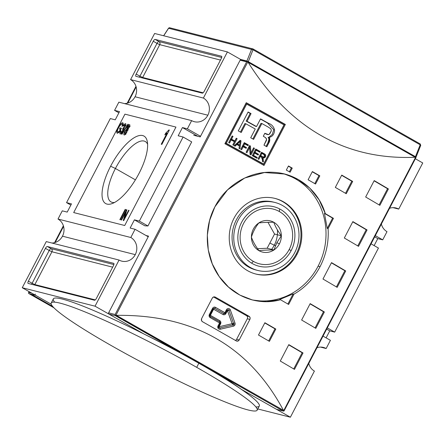 <?xml version="1.0" encoding="UTF-8"?>
<svg xmlns="http://www.w3.org/2000/svg" width="445" height="445" viewBox="0 0 445 445"><rect width="100%" height="100%" fill="white"/><g stroke="black" fill="none" stroke-linecap="round" stroke-linejoin="round"><path stroke-width="0.67" d="M320.489 347.089L326.152 348.524L330.418 340.325L326.152 348.524A12.772 11.826 -75.8 0 0 323.415 347.423A12.772 11.826 -75.8 0 0 316.974 347.729A12.772 11.826 -75.8 0 1 326.152 348.524L320.489 347.089M326.113 337.872L329.756 330.869L334.69 332.12L327.286 327.915L334.69 332.12L378.45 248.054L334.69 332.12L329.756 330.869L326.663 329.111L329.756 330.869L326.113 337.872M377.788 238.598L374.145 245.601L377.788 238.598L382.722 239.849L375.324 235.644L382.722 239.849L386.994 231.65L382.722 239.849L377.788 238.598L374.696 236.84L377.788 238.598M386.994 231.65A12.772 11.826 -75.8 0 1 381.365 224.035A12.772 11.826 -75.8 0 0 386.994 231.65M67.212 212.093L71.478 203.888L66.55 202.636L70.855 205.089L66.55 202.636L71.478 203.888L67.212 212.093L62.278 210.841L58.006 219.04L130.802 237.491A12.772 11.826 -75.8 0 1 135.263 254.64A12.772 11.826 104.2 0 0 130.802 237.491L135.069 229.286L130.802 237.491L58.006 219.04A12.772 11.826 -75.8 0 1 62.467 236.189A12.772 11.826 -75.8 0 1 51.926 243.031A12.772 11.826 -75.8 0 0 62.467 236.189A12.772 11.826 104.2 0 0 58.006 219.04L62.278 210.841L67.212 212.093M119.51 111.617L115.244 119.822L110.31 118.57L66.55 202.636L110.31 118.57L115.244 119.822L119.51 111.617L114.582 110.366L118.887 112.819L114.582 110.366L119.51 111.617M130.14 228.04L135.069 229.286L148.218 236.762L135.069 229.286L130.14 228.04L134.407 219.836L139.341 221.087L147.94 225.971L191.7 141.905L147.94 225.971L144.925 225.815L147.94 225.971L139.341 221.087L183.106 137.016L139.341 221.087L134.407 219.836L144.925 225.815L134.407 219.836L130.14 228.04M178.172 135.77L183.106 137.016L191.7 141.905L183.106 137.016L178.172 135.77L182.439 127.565L178.172 135.77M182.439 127.565L187.373 128.816L200.523 136.287L187.373 128.816L191.645 120.612L187.373 128.816L182.439 127.565L197.803 136.298L182.439 127.565M207.843 115.211A12.772 11.826 -75.8 0 1 191.645 120.612L118.848 102.166L114.582 110.366L118.848 102.166L191.645 120.612A12.772 11.826 104.2 0 0 194.376 121.713A12.772 11.826 104.2 0 0 207.843 115.211A12.772 11.826 104.2 0 0 203.387 98.056A12.772 11.826 -75.8 0 1 207.843 115.211L135.052 96.76A12.772 11.826 -75.8 0 1 124.511 103.602A12.772 11.826 -75.8 0 0 135.052 96.76A12.772 11.826 104.2 0 0 130.591 79.611A12.772 11.826 -75.8 0 1 135.052 96.76M125.618 209.484L120.278 219.735L119.844 219.624L125.178 209.373L125.618 209.484L120.278 219.735L119.844 219.624L125.178 209.373L125.618 209.484M124.149 134.991C123.565 134.54 123.749 133.4 124.7 131.564L125.078 131.781L124.7 131.564L126.68 129.117L127.676 129.684L126.68 129.117L127.226 126.942L127.609 127.159L127.226 126.942C128.06 125.395 128.833 124.611 129.545 124.606L129.545 124.606C130.09 124.939 129.962 125.896 129.172 127.476L127.62 129.356L126.858 132.148C125.902 133.967 125.001 134.913 124.149 134.991C123.565 134.54 123.749 133.4 124.7 131.564L126.68 129.117L127.226 126.942C128.06 125.395 128.833 124.611 129.545 124.606C130.09 124.939 129.962 125.896 129.172 127.476L127.62 129.356L126.858 132.148C125.902 133.967 125.001 134.913 124.149 134.991L124.027 134.941M126.169 125.457L124.984 124.789L123.593 126.219L123.226 125.98C124.083 124.461 124.873 123.671 125.585 123.599L125.585 123.599C126.102 123.96 125.974 124.912 125.201 126.452L123.677 128.371L122.987 131.058C122.002 132.91 121.073 133.889 120.189 133.989C119.661 133.572 119.805 132.521 120.639 130.83L121.14 130.808L120.823 132.81L122.559 130.936L122.915 128.866L122.559 128.933L124.739 126.386L124.984 124.789L123.593 126.219L123.226 125.98C124.083 124.461 124.873 123.671 125.585 123.599C126.102 123.96 125.974 124.912 125.201 126.452L123.677 128.371L122.987 131.058C122.002 132.91 121.073 133.889 120.189 133.989L120.089 133.945M121.88 133.422L120.751 132.782L122.559 130.936L122.915 128.866L122.559 128.933L124.739 126.386L124.984 124.789M124.105 129.534L122.915 128.866M110.616 166.224A38.804 14.207 119.6 0 1 142.661 135.558A38.804 14.207 119.6 0 1 139.035 173.428A38.804 14.207 -60.4 0 0 147.312 141.577A38.804 14.207 -60.4 0 0 110.616 166.224A38.804 14.207 -60.4 0 0 112.057 203.604A38.804 14.207 -60.4 0 0 139.035 173.428A38.804 14.207 119.6 0 1 106.989 204.094A38.804 14.207 119.6 0 1 110.616 166.224L115.422 168.488A34.71 12.71 -60.4 0 0 110.983 201.885A34.71 12.71 -60.4 0 0 114.554 202.469A34.71 12.71 -60.4 0 1 115.422 168.488L135.408 179.847M118.804 132.627L117.675 131.987L119.382 131.219L119.766 131.436L119.382 131.219L120.395 129.278L120.779 129.495L119.416 129.028L120.028 127.849L121.285 128.522L120.667 129.434L121.157 128.488L120.028 127.849L121.446 128.204L119.471 131.998L117.224 133.239C116.273 132.488 116.596 130.608 118.192 127.587C119.75 124.517 121.24 122.892 122.664 122.714C123.404 123.02 123.343 124.144 122.492 126.085L121.919 126.319C122.52 124.928 122.564 124.122 122.041 123.894L119.855 125.629L118.654 127.643C117.391 129.962 117.107 131.431 117.808 132.043L119.382 131.219L120.395 129.278L119.416 129.028L120.028 127.849L121.446 128.204L119.471 131.998L117.063 133.172M117.224 133.239C116.273 132.488 116.596 130.608 118.192 127.587L118.576 127.804L118.192 127.587C119.75 124.517 121.24 122.892 122.664 122.714L122.842 122.787M123.287 124.583L122.041 123.894L119.855 125.629L118.654 127.643C117.391 129.962 117.107 131.431 117.808 132.043L118.787 132.599L117.808 132.043M128.26 124.277L121.941 134.284L121.602 134.195L127.915 124.194L128.26 124.277L121.941 134.284L121.602 134.195L127.915 124.194L128.26 124.277M168.933 129.946L169.328 130.046L161.858 144.397L161.246 144.241L167.07 133.061L164.822 134.885L165.707 133.189L168.933 129.946L169.328 130.046L161.858 144.397L161.246 144.241L167.07 133.061L164.822 134.885L165.707 133.189L168.933 129.946L169.278 130.14L168.933 129.946M125.674 212.104L121.535 220.053L121.096 219.947L126.436 209.69L126.897 209.812L124.478 218.195L128.616 210.246L129.05 210.357L123.716 220.609L123.248 220.492L125.674 212.104L121.535 220.053L121.096 219.947L126.436 209.69L126.897 209.812L124.478 218.195L128.616 210.246L129.05 210.357L123.716 220.609L123.248 220.492L125.674 212.104L126.158 212.382L125.674 212.104M154.61 33.475L130.591 79.611L203.387 98.056L227.401 51.92L203.387 98.056L130.591 79.611L154.61 33.475L227.401 51.92L154.61 33.475M153.252 41.257L136.176 74.065L153.252 41.257A2.32 0.851 119.6 0 1 155.172 39.421L221.499 56.231L155.172 39.421L158.926 41.557L155.172 39.421A2.32 0.851 119.6 0 0 153.252 41.257L157.013 43.388L139.93 76.195L136.176 74.065L139.93 76.195A2.32 0.851 -60.4 0 0 139.519 77.23A2.32 0.851 -60.4 0 1 139.93 76.195L142.661 77.48L203.087 92.794L142.661 77.48L159.738 44.672L142.661 77.48A2.32 2.147 104.2 0 1 142.344 77.947A2.32 2.147 104.2 0 0 142.661 77.48L139.93 76.195L157.013 43.388L159.738 44.672L220.47 60.064L159.738 44.672A2.32 2.147 -75.8 0 0 158.926 41.557A2.32 0.851 -60.4 0 0 157.013 43.388L153.252 41.257M221.499 56.231A2.32 0.851 119.6 0 1 221.582 56.265A2.32 0.851 119.6 0 1 221.282 58.495L204.205 91.303L221.282 58.495A2.32 0.851 119.6 0 0 221.499 56.231L221.499 56.231M204.205 91.303A2.32 0.851 119.6 0 1 202.286 93.139L135.959 76.329L202.286 93.139A2.32 0.851 119.6 0 0 204.205 91.303M135.959 76.329A2.32 0.851 119.6 0 1 135.881 76.295A2.32 0.851 119.6 0 1 136.176 74.065A2.32 0.851 119.6 0 0 135.959 76.329M241.207 59.769L227.401 51.92L241.207 59.769M389.559 208.293A12.772 11.826 -75.8 0 1 396 207.993A12.772 11.826 -75.8 0 1 398.731 209.094L422.75 162.959L398.731 209.094L393.074 207.659L398.731 209.094A12.772 11.826 -75.8 0 0 389.559 208.293M422.75 162.959L415.352 158.754L422.75 162.959M378.45 248.054L371.052 243.843L378.45 248.054M135.263 254.64A12.772 11.826 -75.8 0 1 119.06 260.047L95.041 306.182L119.06 260.047A12.772 11.826 104.2 0 0 121.791 261.148A12.772 11.826 104.2 0 0 135.263 254.64L62.467 236.189M143.88 333.939L95.041 306.182L22.25 287.731L95.041 306.182L143.88 333.939L167.937 345.954L179.302 352.412L167.937 345.954L143.88 333.939L108.942 314.081A0.929 0.862 -75.8 0 1 108.619 312.835A0.929 0.862 104.2 0 0 108.942 314.081L143.88 333.939L167.937 345.954L143.88 333.939M119.06 260.047L46.269 241.596L22.25 287.731L51.231 304.208L22.25 287.731L46.269 241.596L119.06 260.047M96.398 298.4L113.475 265.593L96.398 298.4A2.32 0.851 119.6 0 1 94.479 300.236L28.152 283.426L94.479 300.236A2.32 0.851 119.6 0 0 96.398 298.4M28.152 283.426A2.32 0.851 119.6 0 1 28.068 283.393A2.32 0.851 119.6 0 1 28.369 281.162L45.446 248.355L28.369 281.162L32.123 283.293L28.369 281.162A2.32 0.851 119.6 0 0 28.152 283.426M45.446 248.355A2.32 0.851 119.6 0 1 47.365 246.519L113.692 263.329L47.365 246.519L51.119 248.655L47.365 246.519A2.32 0.851 119.6 0 0 45.446 248.355L49.2 250.485L32.123 283.293A2.32 0.851 -60.4 0 0 31.712 284.327A2.32 0.851 -60.4 0 1 32.123 283.293L49.2 250.485L45.446 248.355M113.692 263.329A2.32 0.851 119.6 0 1 113.775 263.357A2.32 0.851 119.6 0 1 113.475 265.593A2.32 0.851 119.6 0 0 113.692 263.329L113.692 263.329M216.682 373.655L228.046 380.119L241.557 389.458L228.046 380.119L216.682 373.655M314.409 371.08A12.772 11.826 -75.8 0 1 308.78 363.465A12.772 11.826 -75.8 0 0 314.409 371.08L290.39 417.215L241.557 389.458L228.046 380.119L241.557 389.458L290.39 417.215L257.794 408.955L290.39 417.215L314.409 371.08M330.418 340.325L323.02 336.114L330.418 340.325M282.614 201.585A39.004 36.117 -75.8 0 1 298.306 249.322A39.004 36.117 -75.8 0 1 255.525 273.953A39.004 36.117 -75.8 0 0 298.306 249.322A39.004 36.117 -75.8 0 0 282.614 201.585A39.004 36.117 104.2 0 0 274.687 198.337A39.004 36.117 -75.8 0 1 282.614 201.585M257.766 270.449L256.064 270.02A35.06 32.463 -75.8 0 1 248.56 266.994A35.06 32.463 -75.8 0 1 234.532 223.891A35.06 32.463 -75.8 0 1 273.291 202.052L274.993 202.481A35.06 32.463 -75.8 0 1 282.497 205.501A35.06 32.463 -75.8 0 1 296.531 248.61A35.06 32.463 -75.8 0 1 257.766 270.449A35.06 32.463 -75.8 0 1 250.262 267.428A35.06 32.463 -75.8 0 1 236.234 224.325A35.06 32.463 -75.8 0 1 274.993 202.481M291.186 250.568A30.666 28.391 104.2 0 0 280.478 209.384A30.666 28.391 104.2 0 0 241.574 222.367A30.666 28.391 104.2 0 0 252.282 263.546A30.666 28.391 104.2 0 0 291.186 250.568A30.666 28.391 -75.8 0 1 252.282 263.546A30.666 28.391 -75.8 0 1 241.574 222.367A30.666 28.391 -75.8 0 1 280.478 209.384A30.666 28.391 -75.8 0 1 291.186 250.568L289.133 249.601M269.865 243.031L274.27 245.234A26.572 24.603 104.2 0 1 271.155 249.984A26.572 24.603 104.2 0 0 274.27 245.234A26.572 24.603 104.2 0 0 277.419 229.937A26.572 24.603 -75.8 0 1 274.27 245.234L275.516 245.551M246.486 315.661L213.578 296.96L246.486 315.661L249.089 316.323A696.536 65.003 -152.5 0 0 215.28 297.104A696.536 65.003 27.5 0 1 249.089 316.323C250.151 317.085 250.413 318.125 249.873 319.432L239.199 339.935L249.873 319.432L247.292 318.781A2.32 2.147 104.2 0 0 246.486 315.661A2.32 2.147 104.2 0 1 247.292 318.781L236.618 339.285L247.292 318.781L249.873 319.432L250.157 318.186L249.645 316.79L246.486 315.661M236.278 340.926L238.125 340.987L239.199 339.935L236.618 339.285A2.32 2.147 104.2 0 1 235.366 340.403A2.32 2.147 104.2 0 0 236.618 339.285L239.199 339.935C238.442 341.12 237.469 341.449 236.278 340.926A696.536 65.003 -152.5 0 0 202.469 321.707A696.536 65.003 27.5 0 1 236.278 340.926L236.773 341.126M147.612 144.302A34.71 12.71 -60.4 0 0 145.287 141.532A34.71 12.71 -60.4 0 0 115.422 168.488A34.71 12.71 119.6 0 1 147.612 144.302M117.797 133.183L117.83 132.076L117.797 133.183M122.258 123.999L123.182 123.404L122.258 123.999M121.001 133.7L121.151 133.011L121.001 133.7M120.189 133.989C119.661 133.572 119.805 132.521 120.639 130.83L121.14 130.808L120.823 132.81L121.524 133.211L120.823 132.81M122.937 131.153L122.559 130.936L122.937 131.153M123.699 129.311L123.026 128.928M123.938 128.171L123.221 127.76M125.117 126.603L124.739 126.386L125.117 126.603M125.724 125.206L125.078 124.839M125.44 125.039L125.879 124.594L125.44 125.039M128.21 124.355L127.915 124.194L128.21 124.355M127.276 130.118L127.676 129.823L127.276 130.118M127.76 129.267L127.821 128.911L127.76 129.267M129.378 126.03L129.868 125.54L129.378 126.03M124.923 134.735L125.078 133.995L124.923 134.735M128.939 125.79L127.659 127.059L127.437 128.683L128.716 127.398L128.939 125.79L128.716 127.398L129.095 127.615L128.716 127.398L127.437 128.683L128.06 129.033L127.437 128.683L127.659 127.059L128.939 125.79L130.129 126.458M129.706 126.224L129.056 125.857M128.494 129.295L127.437 128.683M126.808 129.862L125.145 131.648L124.767 133.806L126.436 132.02L126.808 129.862L126.436 132.02L126.814 132.237L126.436 132.02L124.767 133.806L125.479 134.212L124.767 133.806L125.145 131.648L126.808 129.862L128.01 130.53M127.598 130.313L126.936 129.934M125.829 134.418L124.767 133.806M167.604 133.361L167.07 133.061L167.604 133.361M166.486 133.628L165.707 133.189L166.486 133.628M125.562 209.589L125.178 209.373L125.562 209.589M126.864 209.934L126.436 209.69L126.864 209.934M124.856 218.412L124.478 218.195L124.856 218.412M128.994 210.463L128.616 210.246L128.994 210.463M233.975 218.311A39.004 36.117 104.2 0 0 255.947 274.059A39.004 36.117 104.2 0 0 297.088 254.184A39.004 36.117 104.2 0 0 275.11 198.442A39.004 36.117 104.2 0 0 233.975 218.311A39.004 36.117 -75.8 0 1 283.459 201.802A39.004 36.117 -75.8 0 1 297.088 254.184A39.004 36.117 -75.8 0 1 247.598 270.699A39.004 36.117 -75.8 0 1 233.975 218.311M283.32 411.074L276.69 409.394A0.929 0.862 -75.8 0 1 276.49 409.317L241.557 389.458L276.49 409.317A0.929 0.862 104.2 0 0 276.901 409.417M241.301 59.825A0.929 0.862 104.2 0 0 240.122 60.214A0.929 0.862 -75.8 0 1 241.101 59.741L247.732 61.427M240.122 60.214L200.2 136.904L193.736 135.269L200.2 136.904L240.122 60.214L246.636 61.866L115.133 314.487L108.619 312.835L115.133 314.487L115.327 315.316L115.133 314.487L246.636 61.866L247.47 61.46L246.636 61.866L240.122 60.214M148.541 236.145L108.619 312.835L148.541 236.145L146.01 235.505L148.541 236.145M415.396 156.718L416.008 157.257L415.691 157.958L416.008 157.257L415.58 157.313L283.693 410.663L283.865 411.108L284.188 410.574L283.865 411.108L283.037 410.974L115.489 315.739L115.327 315.316L115.917 315.299L247.804 61.95L115.917 315.299L283.443 410.312C249.005 345.999 193.319 314.348 116.379 315.355L283.443 410.312L283.865 411.108L283.037 410.974L115.489 315.739L108.942 314.081L115.489 315.739L115.327 315.316L116.379 315.355C193.319 314.348 249.005 345.999 283.443 410.312L283.693 410.663L415.58 157.313L248.104 62.311L247.47 61.46L415.396 156.718L416.008 157.257L415.168 157.269C345.737 160.178 290.051 128.527 248.104 62.311C290.051 128.527 345.737 160.178 415.168 157.269L248.104 62.311L247.47 61.46L415.508 156.773L247.804 61.455M264.002 165.462A696.536 65.003 -152.5 0 0 224.897 143.718L246.246 102.706A696.536 65.003 27.5 0 1 285.351 124.45L264.002 165.462A696.536 65.003 -152.5 0 0 224.897 143.718L246.246 102.706A696.536 65.003 27.5 0 1 285.351 124.45L264.002 165.462M286.33 170.073L288.46 165.968A696.536 65.003 27.5 0 1 292.254 168.115L290.118 172.215A696.536 65.003 -152.5 0 0 286.33 170.073L288.46 165.968A696.536 65.003 27.5 0 1 292.254 168.115L290.118 172.215A696.536 65.003 -152.5 0 0 286.33 170.073M308.101 179.774L312.373 171.575A696.536 65.003 27.5 0 1 319.822 175.831L315.55 184.03A696.536 65.003 -152.5 0 0 308.101 179.774L312.373 171.575A696.536 65.003 27.5 0 1 319.822 175.831L315.55 184.03A696.536 65.003 -152.5 0 0 308.101 179.774M258.484 335.041L264.886 322.736A696.536 65.003 27.5 0 1 275.817 329.055L269.414 341.359A696.536 65.003 -152.5 0 0 258.484 335.041L264.886 322.736A696.536 65.003 27.5 0 1 275.817 329.055L269.414 341.359A696.536 65.003 -152.5 0 0 258.484 335.041M288.627 304.452A696.536 65.003 -152.5 0 0 280.478 299.735L266.522 301.666L252.554 300.019L239.872 295.085L228.541 287.114L219.201 276.556L212.31 263.935L208.266 249.901L207.326 235.233L209.578 220.603L214.885 206.847L227.551 189.859L244.728 178.006L264.441 172.532L284.488 174.012L298.156 179.452L309.904 188.202L319.115 199.822L325.306 213.617A696.536 65.003 27.5 0 1 333.455 218.334L328.087 228.647C328.922 241.908 326.246 254.573 320.072 266.638C313.775 278.564 305.086 287.731 293.995 294.134L288.627 304.452A696.536 65.003 -152.5 0 0 280.478 299.735C258.261 306.065 233.33 296.854 219.53 277.012C205.251 257.549 203.176 228.852 214.885 206.847C226.127 184.619 250.518 170.602 273.959 172.349C297.572 173.606 318.397 190.343 325.306 213.617L324.455 213.4L327.236 228.43L328.087 228.647C328.922 241.908 326.246 254.573 320.072 266.638C313.775 278.564 305.086 287.731 293.995 294.134L293.144 293.917L279.627 299.518L280.478 299.735L279.627 299.518L293.144 293.917L287.887 304.024L293.144 293.917L293.995 294.134L288.627 304.452M335.335 187.406L341.743 175.102A696.536 65.003 27.5 0 1 352.674 181.421L346.266 193.725A696.536 65.003 -152.5 0 0 335.335 187.406L341.743 175.102A696.536 65.003 27.5 0 1 352.674 181.421L346.266 193.725A696.536 65.003 -152.5 0 0 335.335 187.406M280.278 361.04L288.816 344.636A696.536 65.003 27.5 0 1 303.023 352.974L294.479 369.378A696.536 65.003 -152.5 0 0 280.278 361.04L288.816 344.636A696.536 65.003 27.5 0 1 303.023 352.974L294.479 369.378A696.536 65.003 -152.5 0 0 280.278 361.04M301.627 320.033L310.165 303.629A696.536 65.003 27.5 0 1 324.366 311.962L315.828 328.366A696.536 65.003 -152.5 0 0 301.627 320.033L310.165 303.629A696.536 65.003 27.5 0 1 324.366 311.962L315.828 328.366A696.536 65.003 -152.5 0 0 301.627 320.033M365.668 197.007L374.206 180.603A696.536 65.003 27.5 0 1 388.413 188.936L379.874 205.34A696.536 65.003 -152.5 0 0 365.668 197.007L374.206 180.603A696.536 65.003 27.5 0 1 388.413 188.936L379.874 205.34A696.536 65.003 -152.5 0 0 365.668 197.007M344.319 238.014L352.863 221.61A696.536 65.003 27.5 0 1 367.064 229.943L358.525 246.346A696.536 65.003 -152.5 0 0 344.319 238.014L352.863 221.61A696.536 65.003 27.5 0 1 367.064 229.943L358.525 246.346A696.536 65.003 -152.5 0 0 344.319 238.014M322.975 279.026L331.514 262.622A696.536 65.003 27.5 0 1 345.715 270.955L337.176 287.359A696.536 65.003 -152.5 0 0 322.975 279.026L331.514 262.622A696.536 65.003 27.5 0 1 345.715 270.955L337.176 287.359A696.536 65.003 -152.5 0 0 322.975 279.026M202.469 321.707C201.379 320.94 201.095 319.894 201.63 318.587L212.304 298.078L201.63 318.587L201.513 320.589L202.469 321.707M215.28 297.104L213.389 297.038L212.304 298.078C213.066 296.898 214.056 296.576 215.28 297.104L214.774 296.904M318.125 266.143A65.009 60.192 104.2 0 1 251.164 299.652A65.009 60.192 104.2 0 0 318.125 266.143A65.009 60.192 104.2 0 0 283.293 173.717A65.009 60.192 104.2 0 1 318.125 266.143L320.072 266.638M247.47 61.46L247.848 61.482L247.47 61.46M283.037 410.974L276.49 409.317L283.037 410.974L283.865 411.108L284.188 410.574L416.008 157.257M344.858 270.732L345.715 270.955L344.858 270.732A694.217 64.786 -152.5 0 0 331.397 262.839A694.217 64.786 -152.5 0 1 344.858 270.732L336.437 286.919L344.858 270.732M366.207 229.726L367.064 229.943L366.207 229.726A694.217 64.786 -152.5 0 0 352.746 221.827A694.217 64.786 -152.5 0 1 366.207 229.726L357.78 245.907L366.207 229.726M387.556 188.719L388.413 188.936L387.556 188.719A694.217 64.786 -152.5 0 0 374.095 180.82A694.217 64.786 -152.5 0 1 387.556 188.719L379.129 204.9L387.556 188.719M323.509 311.745L324.366 311.962L323.509 311.745A694.217 64.786 -152.5 0 0 310.054 303.846A694.217 64.786 -152.5 0 1 323.509 311.745L315.088 327.926L323.509 311.745M302.161 352.752L303.023 352.974L302.161 352.752A694.217 64.786 -152.5 0 0 288.705 344.858A694.217 64.786 -152.5 0 1 302.161 352.752L293.739 368.938L302.161 352.752M332.604 218.117L333.455 218.334L328.087 228.647L327.236 228.43L332.604 218.117A694.217 64.786 -152.5 0 0 324.455 213.4L325.306 213.617A696.536 65.003 27.5 0 1 333.455 218.334L332.604 218.117A694.217 64.786 -152.5 0 0 324.455 213.4L327.236 228.43L332.604 218.117M351.817 181.21L352.674 181.421L351.817 181.21A694.217 64.786 -152.5 0 0 341.632 175.313A694.217 64.786 -152.5 0 1 351.817 181.21L345.526 193.297L351.817 181.21M274.966 328.838L275.817 329.055L274.966 328.838A694.217 64.786 -152.5 0 0 264.781 322.948A694.217 64.786 -152.5 0 1 274.966 328.838L268.674 340.931L274.966 328.838M318.97 175.614L319.822 175.831L318.97 175.614A694.217 64.786 -152.5 0 0 312.268 171.781A694.217 64.786 -152.5 0 1 318.97 175.614L314.81 183.607L318.97 175.614M291.403 167.898L292.254 168.115L291.403 167.898A694.217 64.786 -152.5 0 0 288.354 166.174A694.217 64.786 -152.5 0 1 291.403 167.898L289.372 171.792L291.403 167.898M263.256 165.039L284.5 124.233L285.351 124.45L284.5 124.233A694.217 64.786 -152.5 0 0 246.141 102.906A694.217 64.786 -152.5 0 1 284.5 124.233L263.256 165.039M225.409 143.073A694.217 64.786 27.5 0 1 262.761 163.838L263.612 164.055A696.536 65.003 -152.5 0 0 226.266 143.29L246.658 104.119A696.536 65.003 27.5 0 1 284.005 124.889L263.612 164.055L284.005 124.889A696.536 65.003 -152.5 0 0 246.658 104.119L226.266 143.29A696.536 65.003 27.5 0 1 263.612 164.055L262.761 163.838A694.217 64.786 27.5 0 0 225.409 143.073L226.266 143.29L225.409 143.073L245.801 103.902L246.658 104.119L245.801 103.902L225.409 143.073M252.287 155.7A696.536 65.003 27.5 0 1 256.887 158.264L257.293 157.486A696.536 65.003 -152.5 0 0 253.517 155.377L254.69 153.119A696.536 65.003 27.5 0 1 258.139 155.049L258.545 154.265A696.536 65.003 -152.5 0 0 255.096 152.34L256.181 150.254A696.536 65.003 27.5 0 1 259.874 152.323L260.286 151.539A696.536 65.003 -152.5 0 0 255.764 149.019L252.287 155.7L255.764 149.019A696.536 65.003 27.5 0 1 260.286 151.539L259.874 152.323A696.536 65.003 -152.5 0 0 256.181 150.254L255.096 152.34A696.536 65.003 27.5 0 1 258.545 154.265L258.139 155.049A696.536 65.003 -152.5 0 0 254.69 153.119L253.517 155.377A696.536 65.003 27.5 0 1 257.293 157.486L256.887 158.264A696.536 65.003 -152.5 0 0 252.287 155.7M243.204 146.728A696.536 65.003 27.5 0 1 246.102 148.341L246.508 147.562A696.536 65.003 -152.5 0 0 243.61 145.949L244.689 143.863A696.536 65.003 27.5 0 1 248.01 145.71L248.416 144.925A696.536 65.003 -152.5 0 0 244.266 142.623L240.79 149.303A696.536 65.003 27.5 0 1 241.618 149.765L243.204 146.728L241.618 149.765A696.536 65.003 -152.5 0 0 240.79 149.303L244.266 142.623A696.536 65.003 27.5 0 1 248.416 144.925L248.01 145.71A696.536 65.003 -152.5 0 0 244.689 143.863L243.61 145.949A696.536 65.003 27.5 0 1 246.508 147.562L246.102 148.341A696.536 65.003 -152.5 0 0 243.204 146.728L242.347 146.511L240.867 149.348L242.347 146.511L243.204 146.728M231.155 139.947A696.536 65.003 27.5 0 1 234.42 141.749L232.791 144.875A696.536 65.003 27.5 0 1 233.631 145.337L237.107 138.656A696.536 65.003 -152.5 0 0 236.273 138.195L234.827 140.97A696.536 65.003 -152.5 0 0 231.561 139.168L233.008 136.393A696.536 65.003 -152.5 0 0 232.173 135.931L228.691 142.611A696.536 65.003 27.5 0 1 229.531 143.073L231.155 139.947L229.531 143.073A696.536 65.003 -152.5 0 0 228.691 142.611L232.173 135.931A696.536 65.003 27.5 0 1 233.008 136.393L231.561 139.168A696.536 65.003 27.5 0 1 234.827 140.97L236.273 138.195A696.536 65.003 27.5 0 1 237.107 138.656L233.631 145.337A696.536 65.003 -152.5 0 0 232.791 144.875L234.42 141.749A696.536 65.003 -152.5 0 0 231.155 139.947L230.299 139.73L228.774 142.656L230.299 139.73L231.155 139.947M260.542 118.871A696.536 65.003 27.5 0 1 268.346 123.215C271.75 124.411 273.842 126.742 274.604 130.213C274.259 134.334 272.373 136.754 268.947 137.466C270.109 139.202 270.043 141.087 268.736 143.123L266.844 146.761A696.536 65.003 -152.5 0 0 263.974 145.153L265.854 141.538C266.944 139.858 266.727 138.478 265.203 137.399L263.295 136.215L264.831 133.266L268.58 134.635L269.77 133.856L271.333 130.786L270.888 128.889L268.135 127.02A696.536 65.003 -152.5 0 0 261.86 123.526L253.606 139.374A696.536 65.003 -152.5 0 0 250.707 137.766L255.263 129.011A696.536 65.003 -152.5 0 0 245.768 123.743L241.212 132.499A696.536 65.003 -152.5 0 0 238.281 130.88L248.115 111.99A696.536 65.003 27.5 0 1 251.047 113.609L247.042 121.301A696.536 65.003 27.5 0 1 256.531 126.569L260.542 118.871A696.536 65.003 27.5 0 1 268.346 123.215C271.75 124.411 273.842 126.742 274.604 130.213C274.259 134.334 272.373 136.754 268.947 137.466L269.703 138.412L269.514 141.176L266.844 146.761A696.536 65.003 -152.5 0 0 263.974 145.153L266.583 139.463L265.682 137.772L263.295 136.215L264.831 133.266L267.979 134.629L269.158 134.407L271.333 130.786L270.888 128.889L268.135 127.02A696.536 65.003 -152.5 0 0 261.86 123.526L253.606 139.374A696.536 65.003 -152.5 0 0 250.707 137.766L255.263 129.011A696.536 65.003 -152.5 0 0 245.768 123.743L241.212 132.499A696.536 65.003 -152.5 0 0 238.281 130.88L248.115 111.99A696.536 65.003 27.5 0 1 251.047 113.609L247.042 121.301A696.536 65.003 27.5 0 1 256.531 126.569L260.542 118.871M269.32 137.6L268.947 137.466M234.298 145.704A696.536 65.003 27.5 0 1 235.171 146.188L236.851 144.547A696.536 65.003 27.5 0 1 239.404 145.966L239.004 148.313A696.536 65.003 27.5 0 1 239.877 148.797L241.04 140.837A696.536 65.003 -152.5 0 0 240.094 140.309L234.298 145.704L240.094 140.309A696.536 65.003 27.5 0 1 241.04 140.837L239.877 148.797A696.536 65.003 -152.5 0 0 239.004 148.313L239.404 145.966A696.536 65.003 -152.5 0 0 236.851 144.547L235.171 146.188A696.536 65.003 -152.5 0 0 234.298 145.704M249.634 147.506L250.084 154.476A696.536 65.003 27.5 0 1 250.969 154.966L254.445 148.285A696.536 65.003 -152.5 0 0 253.622 147.823L250.902 153.041L250.452 146.06A696.536 65.003 -152.5 0 0 249.573 145.571L246.096 152.251A696.536 65.003 27.5 0 1 246.919 152.713L249.634 147.506L246.919 152.713A696.536 65.003 -152.5 0 0 246.096 152.251L249.573 145.571A696.536 65.003 27.5 0 1 250.452 146.06L250.902 153.041L253.622 147.823A696.536 65.003 27.5 0 1 254.445 148.285L250.969 154.966A696.536 65.003 -152.5 0 0 250.084 154.476L249.634 147.506L248.777 147.289L246.174 152.296L248.777 147.289L249.634 147.506M261.938 157.486L262.261 158.07L263.112 158.287L263.434 161.93A696.536 65.003 -152.5 0 0 262.494 161.402L262.277 158.331L261.337 156.946A696.536 65.003 -152.5 0 0 260.392 156.417L259.541 156.201L258.106 158.948L259.541 156.201L260.392 156.417L258.857 159.366A696.536 65.003 -152.5 0 0 258.033 158.91L261.515 152.229A696.536 65.003 27.5 0 1 264.241 153.753L265.682 155.244L265.465 156.812L264.447 157.786L262.789 157.702C263.907 158.159 264.803 157.864 265.465 156.812C266.004 155.405 265.593 154.382 264.241 153.753A696.536 65.003 -152.5 0 0 261.515 152.229L258.033 158.91A696.536 65.003 27.5 0 1 258.857 159.366L260.392 156.417A696.536 65.003 27.5 0 1 261.337 156.946L262.383 159.516L262.494 161.402A696.536 65.003 27.5 0 1 263.434 161.93L262.789 157.702L263.106 157.803M255.68 126.352L256.531 126.569L255.68 126.352A694.217 64.786 -152.5 0 0 246.185 121.085L250.19 113.392A694.217 64.786 -152.5 0 0 248.015 112.185A694.217 64.786 -152.5 0 1 250.19 113.392L251.047 113.609L250.19 113.392L246.185 121.085L247.042 121.301L246.185 121.085A694.217 64.786 -152.5 0 1 255.68 126.352M267.884 142.906C269.186 140.881 269.258 138.996 268.096 137.249L268.763 137.972L268.958 139.335L267.884 142.906L268.736 143.123L267.884 142.906L266.099 146.344L267.884 142.906M268.741 137.416L272.318 134.373L273.747 129.684L267.49 122.998A694.217 64.786 -152.5 0 0 260.436 119.071A694.217 64.786 -152.5 0 1 267.49 122.998L268.346 123.215L267.49 122.998L273.747 129.684L272.318 134.373L268.741 137.416M240.461 132.082L244.911 123.526L245.768 123.743L244.911 123.526L240.461 132.082M252.855 138.962L261.004 123.31L261.86 123.526L261.004 123.31L252.855 138.962M267.662 134.568L264.742 133.428L266.861 134.362M232.067 136.126A694.217 64.786 27.5 0 1 232.151 136.176L233.008 136.393L232.151 136.176L230.705 138.951L231.561 139.168L230.705 138.951A694.217 64.786 27.5 0 1 233.97 140.754L234.827 140.97L233.97 140.754A694.217 64.786 27.5 0 0 230.705 138.951L232.151 136.176A694.217 64.786 27.5 0 0 232.067 136.126M236.167 138.395A694.217 64.786 27.5 0 1 236.251 138.44L237.107 138.656L236.251 138.44L232.874 144.92L236.251 138.44A694.217 64.786 27.5 0 0 236.167 138.395M239.922 140.47A694.217 64.786 27.5 0 1 240.189 140.62L241.04 140.837L240.189 140.62L240.094 141.237L240.189 140.62A694.217 64.786 27.5 0 0 239.922 140.47M239.538 145.042L239.404 145.966L239.538 145.042A696.536 65.003 -152.5 0 0 237.508 143.907L240.205 141.265L239.56 145.048A696.536 65.003 -152.5 0 0 237.508 143.907L240.205 141.265L239.349 141.048L236.651 143.691A694.217 64.786 27.5 0 1 238.709 144.831L239.56 145.048L238.709 144.831A694.217 64.786 27.5 0 0 236.651 143.691L237.508 143.907L236.651 143.691L238.353 142.127L239.204 142.344L238.353 142.127L239.349 141.048L240.205 141.265L239.56 145.048M239.404 145.982L239.054 148.346L239.404 145.982M235.995 144.33L236.851 144.547L235.995 144.33L234.315 145.971L235.995 144.33M244.166 142.823A694.217 64.786 27.5 0 1 247.559 144.708L248.416 144.925L247.559 144.708L247.259 145.292L247.559 144.708A694.217 64.786 27.5 0 0 244.166 142.823M243.838 143.652L244.689 143.863L243.838 143.652L242.753 145.732L243.61 145.949L242.753 145.732A694.217 64.786 27.5 0 1 245.657 147.345L246.508 147.562L245.657 147.345L245.351 147.924L245.657 147.345A694.217 64.786 27.5 0 0 242.753 145.732L243.838 143.652M249.467 145.771A694.217 64.786 27.5 0 1 249.595 145.843L250.452 146.06L249.595 145.843L250.051 152.824L250.902 153.041L250.051 152.824L249.595 145.843A694.217 64.786 27.5 0 0 249.467 145.771M253.517 148.024A694.217 64.786 27.5 0 1 253.589 148.068L254.445 148.285L253.589 148.068L250.218 154.548L253.589 148.068A694.217 64.786 27.5 0 0 253.517 148.024M255.658 149.22A694.217 64.786 27.5 0 1 259.429 151.322L260.286 151.539L259.429 151.322L259.129 151.901L259.429 151.322A694.217 64.786 27.5 0 0 255.658 149.22M255.324 150.043L256.181 150.254L255.324 150.043L254.24 152.123L255.096 152.34L254.24 152.123A694.217 64.786 27.5 0 1 257.694 154.048L258.545 154.265L257.694 154.048L257.394 154.626L257.694 154.048A694.217 64.786 27.5 0 0 254.24 152.123L255.324 150.043M253.834 152.902L254.69 153.119L253.834 152.902L252.66 155.16L253.517 155.377L252.66 155.16A694.217 64.786 27.5 0 1 256.442 157.269L257.293 157.486L256.442 157.269L256.142 157.847L256.442 157.269A694.217 64.786 27.5 0 0 252.66 155.16L253.834 152.902M262.238 157.586L263.607 157.563L264.614 156.601L265.465 156.812L264.614 156.601L264.653 154.593L263.39 153.536L264.241 153.753L263.39 153.536A694.217 64.786 27.5 0 0 261.41 152.429A694.217 64.786 27.5 0 1 263.39 153.536C264.742 154.165 265.148 155.183 264.614 156.601L263.273 157.658M262.116 157.764L262.583 161.713L262.455 159.282L263.307 159.499L262.455 159.282L262.261 158.07L263.112 158.287L262.789 157.702M261.699 156.401L262.556 156.618A696.536 65.003 -152.5 0 0 260.798 155.633L261.927 153.464A696.536 65.003 27.5 0 1 263.879 154.56L264.647 156.362L263.718 156.99L262.556 156.618A696.536 65.003 -152.5 0 0 260.798 155.633L261.927 153.464A696.536 65.003 27.5 0 1 263.879 154.56L264.792 155.717L264.408 156.69L263.345 156.957L261.699 156.401A694.217 64.786 27.5 0 0 259.947 155.422L260.798 155.633L259.947 155.422A694.217 64.786 27.5 0 1 261.699 156.401M261.076 153.252L259.947 155.422L261.076 153.252L261.927 153.464L261.076 153.252M35.266 294.067A0.929 0.862 104.2 0 0 35.594 295.319A0.929 0.862 -75.8 0 1 35.266 294.067M31.161 293.027L31.545 293.016L31.161 293.027M53.923 307.795L28.936 293.6L28.43 293.116L29.153 291.653L28.43 293.116L28.753 292.421L31.895 293.216L28.753 292.421M415.964 157.096L415.463 156.673L416.064 157.096L420.72 145.398L420.219 143.958A1.163 0.423 -60.4 0 0 420.175 143.941A1.163 0.423 119.6 0 1 420.191 144.809A1.163 0.384 21.7 0 1 420.72 145.398M240.55 59.396L248.293 61.655L246.914 61.01L251.531 49.412A1.163 0.384 21.7 0 1 253.016 49.784L248.293 61.655L415.463 156.673L420.191 144.809L253.016 49.784A1.163 0.384 -158.3 0 0 251.531 49.412L246.914 61.01L240.55 59.396M168.583 28.269L251.531 49.412A1.163 1.074 -75.8 0 1 253.005 48.922A1.163 1.074 104.2 0 0 251.531 49.412L168.583 28.269M281.346 235.767L276.862 242.67L273.953 249.973A16.087 14.891 104.2 0 0 279.393 243.86A16.087 14.891 104.2 0 0 281.346 235.767A16.087 14.891 104.2 0 0 273.775 222.261A16.087 14.891 104.2 0 0 258.806 222.956A16.087 14.891 104.2 0 0 251.414 237.163A16.087 14.891 104.2 0 0 258.984 250.674A16.087 14.891 104.2 0 0 273.953 249.973C267.968 249.945 262.978 250.179 258.984 250.674C255.447 245.935 252.927 241.435 251.414 237.163C252.855 232.162 255.319 227.428 258.806 222.956C262.734 222.467 267.723 222.233 273.775 222.261C275.255 226.472 277.78 230.977 281.346 235.767A16.087 14.891 -75.8 0 1 279.393 243.86L276.862 242.67L281.346 235.767C277.78 230.977 275.255 226.472 273.775 222.261A16.087 14.891 -75.8 0 1 281.346 235.767L274.543 234.042L267.973 222.322L274.543 234.042L267.15 248.249L274.543 234.042M279.571 209.272L279.354 211.536A28.224 26.133 -75.8 0 1 289.217 249.445A28.224 26.133 -75.8 0 1 253.405 261.393A28.224 26.133 104.2 0 0 289.217 249.445A28.224 26.133 104.2 0 0 279.354 211.536A28.224 26.133 104.2 0 0 243.543 223.485A28.224 26.133 104.2 0 0 253.405 261.393L251.581 263.134M267.15 248.249L257.566 248.699L267.15 248.249L273.953 249.973A16.087 14.891 -75.8 0 1 258.984 250.674A16.087 14.891 -75.8 0 1 251.414 237.163A16.087 14.891 -75.8 0 1 258.806 222.956A16.087 14.891 -75.8 0 1 273.775 222.261C267.723 222.233 262.734 222.467 258.806 222.956C255.319 227.428 252.855 232.162 251.414 237.163C252.927 241.435 255.447 245.935 258.984 250.674C262.978 250.179 267.968 249.945 273.953 249.973L276.862 242.67M51.214 302.973L53.35 298.868A116.089 10.836 27.5 0 1 198.843 363.248A116.089 10.836 27.5 0 1 259.296 406.079L257.16 410.179A116.089 10.836 27.5 0 1 111.667 345.798A116.089 10.836 27.5 0 1 51.214 302.973A116.089 10.836 27.5 0 1 196.707 367.353A116.089 10.836 27.5 0 1 257.16 410.179M234.854 324.995A2.32 2.147 104.2 0 1 233.358 326.185A2.32 2.147 104.2 0 0 234.854 324.995L233.492 324.355A1.163 1.074 -75.8 0 1 232.741 324.95A1.163 0.395 77 0 1 233.358 326.185L220.297 329.211A2.32 2.147 -75.8 0 1 218.039 325.885L219.563 322.948L210.173 317.608A2.32 2.147 -75.8 0 1 209.361 314.493L212.565 308.341A2.32 2.147 -75.8 0 1 215.513 307.356L224.903 312.696L226.433 309.759A2.32 2.147 -75.8 0 1 230.332 309.931L234.999 323.037A2.32 2.147 -75.8 0 1 234.854 324.995A2.32 2.147 104.2 0 0 234.999 323.037L233.564 323.376A1.163 1.074 -75.8 0 1 233.492 324.355L232.129 323.71L234.999 323.037L230.332 309.931L227.462 310.61L225.932 313.547A2.32 2.147 -75.8 0 1 222.984 314.532L213.594 309.192L210.39 315.344L219.78 320.684A2.32 2.147 -75.8 0 1 220.592 323.799L219.062 326.736L232.129 323.71L227.462 310.61L225.932 313.547L225.437 313.241L225.932 313.547A2.32 2.147 104.2 0 1 222.984 314.532A1.163 0.423 119.6 0 1 223.946 313.614A1.163 1.074 104.2 0 0 225.415 313.119L224.903 312.696A1.163 0.423 119.6 0 1 223.946 313.614A1.163 0.423 -60.4 0 0 224.903 312.696L226.433 309.759A2.32 2.147 -75.8 0 1 230.332 309.931L228.897 310.271L233.564 323.376L232.129 323.71L227.462 310.61L226.972 310.304L227.462 310.61L228.897 310.271L233.564 323.376A1.163 1.074 -75.8 0 1 232.741 324.95A1.163 0.395 77 0 1 232.129 323.71L219.062 326.736A1.163 0.395 77 0 0 219.68 327.976A1.163 1.074 -75.8 0 1 218.551 326.313L218.039 325.885L219.563 322.948A1.163 0.423 -60.4 0 0 219.674 321.813L210.357 316.517M250.262 267.428A35.06 32.463 104.2 0 1 238.019 220.342A35.06 32.463 104.2 0 1 282.497 205.501A35.06 32.463 -75.8 0 1 294.746 252.588A35.06 32.463 -75.8 0 1 250.262 267.428L248.56 266.994A35.06 32.463 104.2 0 0 256.921 270.221M124.934 114.154L73.698 212.571L124.717 225.504L175.953 127.081L124.934 114.154M122.664 122.714C123.404 123.02 123.343 124.144 122.492 126.085L121.919 126.319C122.52 124.928 122.564 124.122 122.041 123.894M179.302 352.412L167.937 345.954L179.302 352.412M274.137 202.28A35.06 32.463 104.2 0 0 234.704 223.451A35.06 32.463 104.2 0 0 248.56 266.994M212.988 308.763L213.594 309.192L210.39 315.344L219.78 320.684A1.163 0.423 -60.4 0 0 219.674 321.813A1.163 0.423 119.6 0 1 219.713 321.83A1.163 0.423 119.6 0 1 219.563 322.948L210.173 317.608A2.32 2.147 104.2 0 1 209.361 314.493L209.968 314.921L209.361 314.493L212.565 308.341L213.594 309.192A1.163 0.423 119.6 0 1 214.551 308.274A1.163 0.423 -60.4 0 0 215.513 307.356A1.163 0.423 119.6 0 1 214.551 308.274L223.946 313.614A1.163 0.423 119.6 0 0 222.984 314.532L213.594 309.192A1.163 0.423 119.6 0 1 214.551 308.274L223.946 313.614A1.163 1.074 104.2 0 0 224.191 313.714L225.509 313.124L227.039 310.187L228.168 309.592A1.163 1.074 -75.8 0 1 228.897 310.271M226.944 310.182L226.433 309.759L227.039 310.187M210.39 315.344L209.912 315.043L210.39 315.344A1.163 0.423 -60.4 0 0 210.173 316.384A1.163 0.423 -60.4 0 1 210.39 315.344M210.285 316.478A1.163 0.423 119.6 0 1 210.324 316.49A1.163 0.423 119.6 0 1 210.173 317.608A1.163 0.423 -60.4 0 0 210.285 316.478A1.163 1.074 -75.8 0 1 209.879 314.915M232.129 323.71A1.163 0.395 77 0 0 232.741 324.95L219.68 327.976A1.163 0.395 -103 0 1 220.297 329.211L233.358 326.185A1.163 0.395 -103 0 0 232.741 324.95L219.68 327.976A1.163 0.395 77 0 1 220.297 329.211A2.32 2.147 -75.8 0 1 218.039 325.885L218.64 326.313C218.534 327.498 218.718 328.048 219.207 327.971A1.163 1.074 -75.8 0 0 219.68 327.976A1.163 0.395 77 0 1 219.062 326.736L218.584 326.435L219.062 326.736L220.592 323.799L220.108 323.493L220.592 323.799A2.32 2.147 104.2 0 0 219.78 320.684A1.163 0.423 -60.4 0 0 219.635 321.796M219.563 322.948L220.169 323.376L219.563 322.948M221.699 57.461L158.926 41.557L221.699 57.461M113.892 264.558L51.119 248.655A2.32 0.851 -60.4 0 0 49.2 250.485L51.931 251.77L112.657 267.161L51.931 251.77A2.32 2.147 104.2 0 0 51.119 248.655L113.892 264.558M95.28 299.891L34.855 284.578L51.931 251.77A2.32 2.147 104.2 0 0 51.119 248.655A2.32 0.851 -60.4 0 0 49.2 250.485L51.931 251.77L34.855 284.578L32.123 283.293L34.855 284.578A2.32 2.147 -75.8 0 1 34.538 285.045A2.32 2.147 -75.8 0 0 34.855 284.578L95.28 299.891M296.236 253.973L297.088 254.184M51.231 304.208L35.594 295.319L29.047 293.655L35.594 295.319M29.148 292.521L29.498 291.853L29.148 292.521M55.197 242.475L63.568 226.399L55.197 242.475M127.782 103.045L136.153 86.97L127.782 103.045M54.668 242.636L63.407 225.849L54.668 242.636M127.253 103.201L135.992 86.419L127.253 103.201M31.217 294.206L52.61 306.371L31.217 294.206M28.43 293.116L29.047 293.655M248.293 61.655L415.463 156.673L420.191 144.809L253.016 49.784A1.163 0.423 -60.4 0 0 253.005 48.922A1.163 0.423 119.6 0 1 253.044 48.939A1.163 0.423 119.6 0 1 253.016 49.784L248.293 61.655M163.621 35.761L168.483 28.28L169.74 27.785A1.163 1.074 104.2 0 0 168.516 28.374L163.704 35.778L168.516 28.374A1.163 1.074 -75.8 0 1 169.99 27.885M420.581 145.504A1.163 0.384 -158.3 0 0 420.191 144.809A1.163 0.423 -60.4 0 0 420.219 143.958L253.044 48.939L169.74 27.785M279.354 211.536A28.224 26.133 104.2 0 0 243.543 223.485A28.224 26.133 104.2 0 0 253.405 261.393M279.393 243.86A16.087 14.891 -75.8 0 1 273.953 249.973M255.853 406.897A116.089 10.836 -152.5 0 0 198.843 363.248L196.707 367.353A116.089 10.836 27.5 0 1 248.104 409.956A116.089 10.836 27.5 0 1 111.667 345.798A116.089 10.836 27.5 0 1 60.27 303.195A116.089 10.836 27.5 0 1 196.707 367.353M198.843 363.248A116.089 10.836 -152.5 0 0 93.433 310.432A116.089 10.836 -152.5 0 0 54.652 302.155M225.509 313.124L215.513 307.356A2.32 2.147 104.2 0 0 212.565 308.341L213.172 308.769L214.301 308.174A1.163 1.074 -75.8 0 1 214.551 308.274M213.077 308.763L209.968 314.921C209.751 315.499 209.873 316.022 210.324 316.49L219.713 321.83C220.336 322.848 220.492 323.359 220.169 323.376L218.64 326.313M157.013 43.388L159.738 44.672A2.32 2.147 -75.8 0 0 158.926 41.557A2.32 0.851 -60.4 0 0 157.013 43.388M253.077 48.967L420.175 143.941M123.243 127.776L124.372 128.421M415.919 157.658L284.099 410.874M263.34 156.957L262.483 156.74M135.964 86.33L127.17 103.223M63.379 225.76L54.585 242.659M29.092 291.625L28.525 292.721"/></g></svg>

